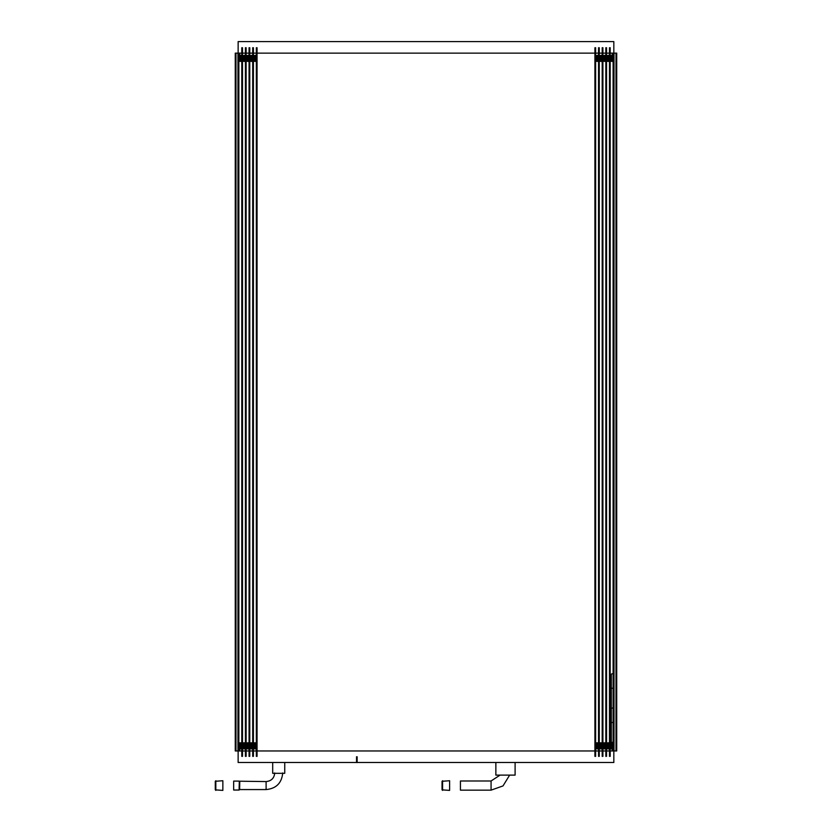 <?xml version="1.0" encoding="UTF-8"?>
<svg xmlns="http://www.w3.org/2000/svg" width="832" height="832" viewBox="0 0 832 832"><rect width="100%" height="100%" fill="white"/><g stroke="black" fill="none" stroke-linecap="round" stroke-linejoin="round"><path stroke-width="1.25" d="M357.126 762.497L613.829 762.497L613.829 750.963M356.543 762.497L238.139 762.497L238.139 750.963M613.829 53.134L613.829 41.6L238.139 41.6L238.139 53.134M356.543 756.766L356.543 762.538L357.126 762.538L357.126 757.505L356.543 757.505M357.126 756.766L357.126 757.505M239.398 748.779L238.857 750.422L239.762 750.069L239.762 748.79M239.398 748.259L238.857 748.259L239.398 748.394M239.398 55.838L238.857 55.838L239.668 55.713L239.762 54.038L238.857 53.674L239.762 54.038L239.762 55.474M237.952 750.963L238.857 750.963L238.857 53.134L235.248 53.134L235.248 750.963L237.952 750.963L237.952 53.134M612.206 55.286L612.206 54.038L613.111 53.674L613.111 55.838L612.57 55.307M610.189 750.963L616.72 750.963L616.72 53.134L613.111 53.134L613.111 750.963L613.111 55.838L612.57 55.838M610.189 53.134L613.111 53.134L612.206 54.038M612.57 748.384L612.206 750.069L613.111 750.422L612.206 750.069L612.206 748.623M612.331 748.353L613.07 748.259L612.331 748.353M609.471 756.371L609.471 47.726M610.189 756.371L610.189 47.726M609.471 750.963L609.471 53.134L606.549 53.134L606.549 750.963L609.471 750.963M605.831 756.371L605.831 47.726M606.549 756.371L606.549 47.726M602.191 756.371L602.191 47.726M602.909 756.371L602.909 47.726M602.191 750.963L602.191 53.134L599.269 53.134L599.269 750.963L602.191 750.963M605.831 750.963L602.909 750.963L602.909 53.134L605.831 53.134M598.551 756.371L598.551 47.726M599.269 756.371L599.269 47.726M595.629 750.963L598.551 750.963L598.551 53.134L595.629 53.134M594.911 756.371L594.911 47.726M595.629 756.371L595.629 47.726M256.339 756.371L256.339 47.726M257.057 756.371L257.057 47.726M253.417 750.963L256.339 750.963L256.339 53.134L253.417 53.134M594.911 750.963L257.057 750.963L257.057 53.134L594.911 53.134M252.699 756.371L252.699 47.726M253.417 756.371L253.417 47.726M249.059 756.371L249.059 47.726M249.777 756.371L249.777 47.726M245.419 756.371L245.419 47.726M246.137 756.371L246.137 47.726M241.779 756.371L241.779 47.726M242.497 756.371L242.497 47.726M610.366 743.184L612.934 743.257L610.366 743.985L612.934 744.047L610.366 744.006L612.934 743.59L610.366 743.184M612.934 742.82L610.366 742.882L612.934 742.82M610.366 744.775L612.934 744.838L610.366 744.806L612.934 744.078L610.366 744.775M610.366 745.566L612.934 745.628L610.366 746.054L612.934 746.429L610.366 747.157L612.934 747.219L610.366 747.178L612.934 746.762L610.366 746.387L612.934 745.961L610.366 745.233L612.934 744.869L610.366 745.566M610.366 747.947L612.934 748.01L610.366 747.978L612.934 747.25L610.366 747.947M613.111 748.987L610.366 748.769L613.111 748.987M610.366 748.436L612.934 748.041L610.366 748.436M610.366 55.661L612.934 55.266L610.366 55.661M610.366 56.462L612.934 56.524L610.366 56.95L612.934 57.314L610.366 57.741L612.934 58.469L610.366 58.833L612.934 58.906L610.366 58.864L612.934 58.438L610.366 58.074L612.934 57.647L610.366 57.283L612.934 56.857L610.366 56.129L612.934 55.754L610.366 56.462M610.366 59.634L612.934 59.696L610.366 60.122L612.934 60.85L610.366 61.214L613.111 61.464L610.366 61.246L612.934 60.819L610.366 60.455L612.934 60.029L610.366 59.301L612.934 58.926L610.366 59.634M606.726 743.184L609.294 743.257L606.726 743.985L609.294 744.047L606.726 744.006L609.294 743.59L606.726 743.184M609.294 742.82L606.726 742.882L609.294 742.82M606.726 744.775L609.294 744.838L606.726 744.806L609.294 744.078L606.726 744.775M606.726 745.566L609.294 745.628L606.726 746.054L609.294 746.429L606.726 747.157L609.294 747.219L606.726 747.178L609.294 746.762L606.726 746.387L609.294 745.961L606.726 745.233L609.294 744.869L606.726 745.566M606.726 747.947L609.294 748.01L606.726 747.978L609.294 747.25L606.726 747.947M609.471 748.987L606.726 748.769L609.471 748.987M606.726 748.436L609.294 748.041L606.726 748.436M606.726 55.661L609.294 55.266L606.726 55.661M606.726 56.462L609.294 56.524L606.726 56.95L609.294 57.314L606.726 57.741L609.294 58.469L606.726 58.833L609.294 58.906L606.726 58.864L609.294 58.438L606.726 58.074L609.294 57.647L606.726 57.283L609.294 56.857L606.726 56.129L609.294 55.754L606.726 56.462M606.726 59.634L609.294 59.696L606.726 60.122L609.294 60.85L606.726 61.214L609.471 61.464L606.726 61.246L609.294 60.819L606.726 60.455L609.294 60.029L606.726 59.301L609.294 58.926L606.726 59.634M603.086 743.184L605.654 743.257L603.086 743.985L605.654 744.047L603.086 744.006L605.654 743.59L603.086 743.184M605.654 742.82L603.086 742.882L605.654 742.82M603.086 744.775L605.654 744.838L603.086 744.806L605.654 744.078L603.086 744.775M603.086 745.566L605.654 745.628L603.086 746.054L605.654 746.429L603.086 747.157L605.654 747.219L603.086 747.178L605.654 746.762L603.086 746.387L605.654 745.961L603.086 745.233L605.654 744.869L603.086 745.566M603.086 747.947L605.654 748.01L603.086 747.978L605.654 747.25L603.086 747.947M605.831 748.987L603.086 748.769L605.831 748.987M603.086 748.436L605.654 748.041L603.086 748.436M603.086 55.661L605.654 55.266L603.086 55.661M603.086 56.462L605.654 56.524L603.086 56.95L605.654 57.314L603.086 57.741L605.654 58.469L603.086 58.833L605.654 58.906L603.086 58.864L605.654 58.438L603.086 58.074L605.654 57.647L603.086 57.283L605.654 56.857L603.086 56.129L605.654 55.754L603.086 56.462M603.086 59.634L605.654 59.696L603.086 60.122L605.654 60.85L603.086 61.214L605.831 61.464L603.086 61.246L605.654 60.819L603.086 60.455L605.654 60.029L603.086 59.301L605.654 58.926L603.086 59.634M599.446 743.184L602.014 743.257L599.446 743.985L602.014 744.047L599.446 744.006L602.014 743.59L599.446 743.184M602.014 742.82L599.446 742.882L602.014 742.82M599.446 744.775L602.014 744.838L599.446 744.806L602.014 744.078L599.446 744.775M599.446 745.566L602.014 745.628L599.446 746.054L602.014 746.429L599.446 747.157L602.014 747.219L599.446 747.178L602.014 746.762L599.446 746.387L602.014 745.961L599.446 745.233L602.014 744.869L599.446 745.566M599.446 747.947L602.014 748.01L599.446 747.978L602.014 747.25L599.446 747.947M602.191 748.987L599.446 748.769L602.191 748.987M599.446 748.436L602.014 748.041L599.446 748.436M599.446 55.661L602.014 55.266L599.446 55.661M599.446 56.462L602.014 56.524L599.446 56.95L602.014 57.314L599.446 57.741L602.014 58.469L599.446 58.833L602.014 58.906L599.446 58.864L602.014 58.438L599.446 58.074L602.014 57.647L599.446 57.283L602.014 56.857L599.446 56.129L602.014 55.754L599.446 56.462M599.446 59.634L602.014 59.696L599.446 60.122L602.014 60.85L599.446 61.214L602.191 61.464L599.446 61.246L602.014 60.819L599.446 60.455L602.014 60.029L599.446 59.301L602.014 58.926L599.446 59.634M595.806 743.184L598.374 743.257L595.806 743.985L598.374 744.047L595.806 744.006L598.374 743.59L595.806 743.184M598.374 742.82L595.806 742.882L598.374 742.82M595.806 744.775L598.374 744.838L595.806 744.806L598.374 744.078L595.806 744.775M595.806 745.566L598.374 745.628L595.806 746.054L598.374 746.429L595.806 747.157L598.374 747.219L595.806 747.178L598.374 746.762L595.806 746.387L598.374 745.961L595.806 745.233L598.374 744.869L595.806 745.566M595.806 747.947L598.374 748.01L595.806 747.978L598.374 747.25L595.806 747.947M598.551 748.987L595.806 748.769L598.551 748.987M595.806 748.436L598.374 748.041L595.806 748.436M595.806 55.661L598.374 55.266L595.806 55.661M595.806 56.462L598.374 56.524L595.806 56.95L598.374 57.314L595.806 57.741L598.374 58.469L595.806 58.833L598.374 58.906L595.806 58.864L598.374 58.438L595.806 58.074L598.374 57.647L595.806 57.283L598.374 56.857L595.806 56.129L598.374 55.754L595.806 56.462M595.806 59.634L598.374 59.696L595.806 60.122L598.374 60.85L595.806 61.214L598.551 61.464L595.806 61.246L598.374 60.819L595.806 60.455L598.374 60.029L595.806 59.301L598.374 58.926L595.806 59.634M253.594 743.184L256.162 743.257L253.594 743.985L256.162 744.047L253.594 744.006L256.162 743.59L253.594 743.184M256.162 742.82L253.594 742.882L256.162 742.82M253.594 744.775L256.162 744.838L253.594 744.806L256.162 744.078L253.594 744.775M253.594 745.566L256.162 745.628L253.594 746.054L256.162 746.429L253.594 747.157L256.162 747.219L253.594 747.178L256.162 746.762L253.594 746.387L256.162 745.961L253.594 745.233L256.162 744.869L253.594 745.566M253.594 747.947L256.162 748.01L253.594 747.978L256.162 747.25L253.594 747.947M256.339 748.987L253.594 748.769L256.339 748.987M253.594 748.436L256.162 748.041L253.594 748.436M253.594 55.661L256.162 55.266L253.594 55.661M253.594 56.462L256.162 56.524L253.594 56.95L256.162 57.314L253.594 57.741L256.162 58.469L253.594 58.833L256.162 58.906L253.594 58.864L256.162 58.438L253.594 58.074L256.162 57.647L253.594 57.283L256.162 56.857L253.594 56.129L256.162 55.754L253.594 56.462M253.594 59.634L256.162 59.696L253.594 60.122L256.162 60.85L253.594 61.214L256.339 61.464L253.594 61.246L256.162 60.819L253.594 60.455L256.162 60.029L253.594 59.301L256.162 58.926L253.594 59.634M249.954 743.184L252.522 743.257L249.954 743.985L252.522 744.047L249.954 744.006L252.522 743.59L249.954 743.184M252.522 742.82L249.954 742.882L252.522 742.82M249.954 744.775L252.522 744.838L249.954 744.806L252.522 744.078L249.954 744.775M249.954 745.566L252.522 745.628L249.954 746.054L252.522 746.429L249.954 747.157L252.522 747.219L249.954 747.178L252.522 746.762L249.954 746.387L252.522 745.961L249.954 745.233L252.522 744.869L249.954 745.566M249.954 747.947L252.522 748.01L249.954 747.978L252.522 747.25L249.954 747.947M252.699 748.987L249.954 748.769L252.699 748.987M249.954 748.436L252.522 748.041L249.954 748.436M249.954 55.661L252.522 55.266L249.954 55.661M249.954 56.462L252.522 56.524L249.954 56.95L252.522 57.314L249.954 57.741L252.522 58.469L249.954 58.833L252.522 58.906L249.954 58.864L252.522 58.438L249.954 58.074L252.522 57.647L249.954 57.283L252.522 56.857L249.954 56.129L252.522 55.754L249.954 56.462M249.954 59.634L252.522 59.696L249.954 60.122L252.522 60.85L249.954 61.214L252.699 61.464L249.954 61.246L252.522 60.819L249.954 60.455L252.522 60.029L249.954 59.301L252.522 58.926L249.954 59.634M246.314 743.184L248.882 743.257L246.314 743.985L248.882 744.047L246.314 744.006L248.882 743.59L246.314 743.184M248.882 742.82L246.314 742.882L248.882 742.82M246.314 744.775L248.882 744.838L246.314 744.806L248.882 744.078L246.314 744.775M246.314 745.566L248.882 745.628L246.314 746.054L248.882 746.429L246.314 747.157L248.882 747.219L246.314 747.178L248.882 746.762L246.314 746.387L248.882 745.961L246.314 745.233L248.882 744.869L246.314 745.566M246.314 747.947L248.882 748.01L246.314 747.978L248.882 747.25L246.314 747.947M249.059 748.987L246.314 748.769L249.059 748.987M246.314 748.436L248.882 748.041L246.314 748.436M246.314 55.661L248.882 55.266L246.314 55.661M246.314 56.462L248.882 56.524L246.314 56.95L248.882 57.314L246.314 57.741L248.882 58.469L246.314 58.833L248.882 58.906L246.314 58.864L248.882 58.438L246.314 58.074L248.882 57.647L246.314 57.283L248.882 56.857L246.314 56.129L248.882 55.754L246.314 56.462M246.314 59.634L248.882 59.696L246.314 60.122L248.882 60.85L246.314 61.214L249.059 61.464L246.314 61.246L248.882 60.819L246.314 60.455L248.882 60.029L246.314 59.301L248.882 58.926L246.314 59.634M242.674 743.184L245.242 743.257L242.674 743.985L245.242 744.047L242.674 744.006L245.242 743.59L242.674 743.184M245.242 742.82L242.674 742.882L245.242 742.82M242.674 744.775L245.242 744.838L242.674 744.806L245.242 744.078L242.674 744.775M242.674 745.566L245.242 745.628L242.674 746.054L245.242 746.429L242.674 747.157L245.242 747.219L242.674 747.178L245.242 746.762L242.674 746.387L245.242 745.961L242.674 745.233L245.242 744.869L242.674 745.566M242.674 747.947L245.242 748.01L242.674 747.978L245.242 747.25L242.674 747.947M245.419 748.987L242.674 748.769L245.419 748.987M242.674 748.436L245.242 748.041L242.674 748.436M242.674 55.661L245.242 55.266L242.674 55.661M242.674 56.462L245.242 56.524L242.674 56.95L245.242 57.314L242.674 57.741L245.242 58.469L242.674 58.833L245.242 58.906L242.674 58.864L245.242 58.438L242.674 58.074L245.242 57.647L242.674 57.283L245.242 56.857L242.674 56.129L245.242 55.754L242.674 56.462M242.674 59.634L245.242 59.696L242.674 60.122L245.242 60.85L242.674 61.214L245.419 61.464L242.674 61.246L245.242 60.819L242.674 60.455L245.242 60.029L242.674 59.301L245.242 58.926L242.674 59.634M239.034 743.184L241.602 743.257L239.034 743.985L241.602 744.047L239.034 744.006L241.602 743.59L239.034 743.184M241.602 742.82L239.034 742.882L241.602 742.82M239.034 744.775L241.602 744.838L239.034 744.806L241.602 744.078L239.034 744.775M239.034 745.566L241.602 745.628L239.034 746.054L241.602 746.429L239.034 747.157L241.602 747.219L239.034 747.178L241.602 746.762L239.034 746.387L241.602 745.961L239.034 745.233L241.602 744.869L239.034 745.566M239.034 747.947L241.602 748.01L239.034 747.978L241.602 747.25L239.034 747.947M241.779 748.987L239.034 748.769L241.779 748.987M239.034 748.436L241.602 748.041L239.034 748.436M239.034 55.661L241.602 55.266L239.034 55.661M239.034 56.462L241.602 56.524L239.034 56.95L241.602 57.314L239.034 57.741L241.602 58.469L239.034 58.833L241.602 58.906L239.034 58.864L241.602 58.438L239.034 58.074L241.602 57.647L239.034 57.283L241.602 56.857L239.034 56.129L241.602 55.754L239.034 56.462M239.034 59.634L241.602 59.696L239.034 60.122L241.602 60.85L239.034 61.214L241.779 61.464L239.034 61.246L241.602 60.819L239.034 60.455L241.602 60.029L239.034 59.301L241.602 58.926L239.034 59.634M239.075 781.102L233.667 781.102L233.667 790.036L239.075 790.036L239.325 781.206L239.075 790.036M282.724 772.959C281.736 783.047 276.203 788.59 266.105 789.568L266.105 781.57L239.325 781.206M491.067 790.15L491.067 780.988L460.429 780.988L460.429 790.15L491.067 790.15L503.017 785.918L509.642 775.112M278.72 762.497L272.698 762.497L272.698 773.313L284.742 773.313L284.742 762.497L278.72 762.497M505.482 762.497L495.862 762.497L495.862 775.112L515.102 775.112L515.102 762.497L505.482 762.497M215.28 781.279L215.28 789.859L215.28 781.279L222.851 780.738L222.851 790.4L215.28 789.859M442.042 781.279L442.042 789.859L442.042 781.279L449.613 780.738L449.613 790.4L442.042 789.859M613.111 742.321L612.03 742.321A0.718 0.718 0 0 1 611.312 741.593L611.312 723.216A0.718 0.718 0 0 1 612.03 722.488A0.718 0.718 0 0 1 611.312 721.77L611.312 708.791A0.718 0.718 0 0 1 612.03 708.074A0.718 0.718 0 0 1 611.312 707.356L611.312 688.969A0.718 0.718 0 0 1 612.03 688.251A0.718 0.718 0 0 1 611.312 687.523L611.312 674.554A0.718 0.718 0 0 1 612.03 673.826L613.111 673.826M613.111 722.488L612.03 722.488L613.111 722.488M613.111 708.074L612.03 708.074L613.111 708.074M613.111 688.251L612.03 688.251L613.111 688.251M357.126 757.453L356.543 757.453M235.976 750.963L235.976 53.134M612.57 55.276L612.57 53.674M615.992 53.134L615.992 750.963M614.016 53.134L614.016 750.963M239.637 781.518L239.325 789.932M239.762 781.57L239.637 789.62M215.821 780.738L215.821 790.4M442.582 780.738L442.582 790.4M238.857 750.963L241.779 750.963M242.497 750.963L245.419 750.963M246.137 750.963L249.059 750.963M249.777 750.963L252.699 750.963M238.857 53.134L241.779 53.134M242.497 53.134L245.419 53.134M246.137 53.134L249.059 53.134M249.777 53.134L252.699 53.134M266.105 789.568L239.762 789.568M266.105 781.57C271.336 781.061 274.206 778.19 274.726 772.959M491.067 780.988L500.074 775.112"/></g></svg>
